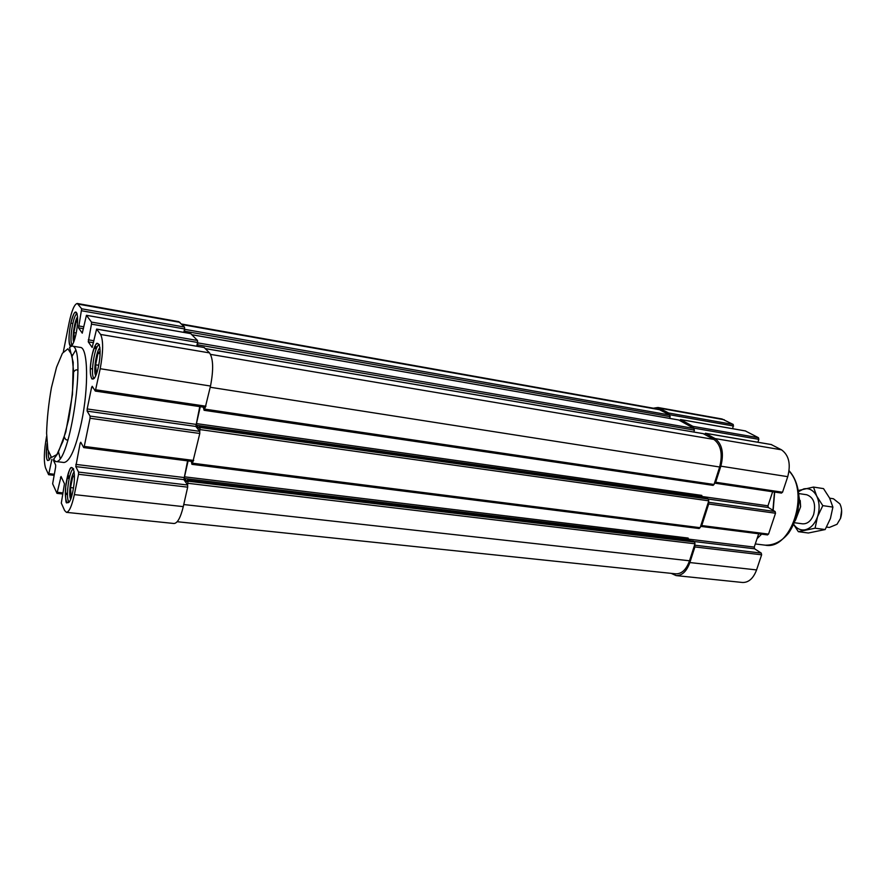 <?xml version="1.0" encoding="UTF-8"?>
<svg xmlns="http://www.w3.org/2000/svg" width="886" height="886" viewBox="0 0 886 886"><rect width="100%" height="100%" fill="white"/><g stroke="black" fill="none" stroke-linecap="round" stroke-linejoin="round"><path stroke-width="1.33" d="M99.963 347.677C96.386 350.269 93.108 372.109 95.766 375.675M74.236 471.817C70.913 474.73 68.211 495.529 70.703 499.128M77.603 316.823C74.668 319.979 71.888 338.098 73.715 342.051M66.428 512.352L174.01 523.504C177.488 523.261 180.578 517.634 183.28 506.626L187.677 487.156L187.633 485.019L183.878 479.614L75.786 466.59L78.566 472.083L78.533 474.287L74.358 494.609C71.832 506.083 69.186 511.997 66.428 512.352L64.645 510.557L61.3 503.104L64.468 483.789L61.034 476.491L56.992 493.369L52.639 483.778L55.619 467.155L55.674 465.106L53.415 460.299M78.566 472.083L187.633 485.019L187.976 481.176L187.289 480.234L186.702 481.574L184.543 478.506L688.411 539.452L688.145 538.057L184.509 476.823L184.543 478.506M184.509 476.823L188.087 460.93M192.926 461.551L191.93 464.33L191.287 461.34M183.878 479.614L187.588 460.864M192.949 461.473L199.793 433.475L199.738 431.36L195.828 426.443L87.138 411.115L90.073 416.077L90.04 418.258L84.259 446.422L83.716 447.596L80.77 442.247L80.139 443.343L75.786 466.59M90.073 416.077L199.738 431.36L200.081 427.495L199.383 426.642L198.752 428.049L196.515 425.258L702.066 496.78L701.79 495.396L196.47 423.597L196.515 425.258M196.47 423.597L200.28 406.674M203.248 407.117L204.101 410.296L205.153 407.405M195.828 426.443L199.771 406.608M197.722 346.382L197.523 340.49L190.734 333.634M196.736 346.204L197.567 342.461L91.468 324.154L91.502 322.105L86.44 315.294L82.265 333.158L78.566 327.886L81.678 308.804L77.303 303.477C74.479 303.976 71.733 310.432 69.086 322.869L63.338 351.864M177.2 521.721L675.785 573.84C681.744 573.962 686.318 569.609 689.518 560.783L694.989 543.794L694.635 542.022L693.24 541.191M671.156 573.353L676.14 575.601C682.087 575.712 686.661 571.37 689.862 562.555L694.89 546.928L694.546 545.167L761.251 553.085L754.606 548.799L754.241 547.094L758.671 533.782M698.999 528.455L701.767 525.542L708.689 503.979L708.435 499.084L707.028 498.297M700.605 526.306L708.335 502.229L775.128 511.543L768.339 507.512L767.963 505.817L772.636 491.763M204.234 410.262L713.075 485.373L714.038 484.487L719.653 467C722.898 454.009 720.971 444.816 713.883 439.423L703.229 433.664M714.493 483.069L715.678 482.25L720.85 466.169C724.106 453.156 722.168 443.952 715.057 438.559L705.555 433.32L704.403 434.173M693.827 432.025L694.425 430.131L692.941 426.365L680.681 419.599L679.584 420.44L678.499 419.953M757.884 442.247L758.837 439.334L693.284 428.027L679.584 420.44M676.14 575.601L742.479 582.479C748.637 582.634 753.344 578.447 756.578 569.919L761.628 554.802L761.251 553.085M767.354 534.834L768.55 534.103L775.516 513.238L775.128 511.543M781.319 493.004L782.548 492.228L787.743 476.668C790.976 464.076 788.894 455.127 781.485 449.811L771.241 444.562M758.837 439.334L758.471 437.717L745.37 430.95M732.744 428.702L733.254 424.472L722.024 418.978L657.988 407.505L653.303 408.202M669.617 418.38L670.148 416.664L668.753 413.02L657.988 407.505M733.597 426.033L669.074 414.626L658.276 409.088L181.575 324.021M774.674 492.062L773.157 510.369M774.486 492.029L772.924 510.225M761.595 534.158L757.021 538.721M690.415 540.825L688.411 539.452M703.705 497.799L702.066 496.78M184.731 332.538L184.521 327.067L178.75 321.651L77.303 303.477M183.812 332.383L184.554 328.961L81.645 310.764M95.422 391.036L205.275 407.427L210.503 386.041C213.626 369.772 213.316 358.73 209.55 352.905L204.168 347.522M46.548 436.543C43.957 451.151 43.635 461.65 45.585 468.052L48.608 474.697L51.931 459.28M195.784 424.35L87.182 408.955L87.138 411.115M87.182 408.955L91.579 387.459L92.222 386.285L95.311 391.08L100.218 368.72C103.274 351.742 103.407 340.313 100.616 334.454L96.618 329.071L92.166 347.467L88.268 341.852L91.468 324.154M81.468 422.345C88.921 387.071 88.002 347.201 80.305 347.412L71.832 346.027C87.393 344.72 69.972 467.055 55.386 461.462L63.914 462.492C69.861 461.783 75.72 448.405 81.468 422.345M75.476 350.468L72.176 356.072M58.52 451.904L60.126 458.217M74.413 340.113L73.892 332.582L76.019 321.928L77.669 320.045M77.591 322.194L76.019 321.928M76.207 332.97L73.892 332.582M96.319 373.327L95.622 364.81L97.969 353.337L100.129 351.166M71.057 496.57L70.526 487.577L72.763 476.613L74.457 475.35M100.085 353.68L97.969 353.337M98.7 365.287L95.622 364.81M74.457 476.812L72.763 476.613M73.483 487.92L70.526 487.577M199.439 430.973L199.97 428.215M793.69 524.545L798.341 531.689L815.076 528.2L817.523 516.748L822.795 505.629L816.715 496.094C813.503 490.213 809.173 487.821 803.735 488.906L798.408 491.719M793.745 524.423C796.802 528.787 800.634 530.57 805.241 529.773C810.712 528.366 814.81 524.025 817.523 516.748C819.871 509.24 819.605 502.351 816.715 496.094L813.492 487.067L798.574 490.467M798.651 493.546L806.703 494.753C813.747 497.367 816.061 503.968 813.647 514.522C811.122 520.968 807.423 524.069 802.561 523.825L794.487 522.74M795.451 520.292L800.612 506.726L800.191 500.457M800.612 506.726L798.862 495.783M800.346 501.653L798.995 501.465M813.492 487.067L823.526 488.618L829.573 498.021L832.895 507.102L830.415 518.543L825.165 529.551L808.364 533.007L798.341 531.689M822.795 505.629L832.895 507.102M815.076 528.2L825.165 529.551M840.46 518.565L841.622 510.391M826.583 527.081L829.362 527.458L837.026 524.29L840.548 518.31C842.198 513.094 841.988 508.298 839.928 503.935L833.449 498.763L829.661 498.187M689.862 562.555L756.578 569.919M694.89 546.928L761.628 554.802M693.849 541.479L754.606 548.799M688.156 539.087L754.241 547.094M701.767 525.542L768.55 534.103M708.689 503.979L775.516 513.238M200.081 427.495L768.339 507.512M701.801 496.459L767.963 505.817M715.678 482.25L782.548 492.228M720.85 466.169L787.743 476.668M715.057 438.559L781.485 449.811M705.555 433.32L771.595 444.617M692.941 426.365L758.471 437.717M680.681 419.599L745.691 431.006M668.753 413.02L733.254 424.472M660.192 408.291L724.316 419.776M789.049 471.108C810.181 492.583 790.965 550.738 765.116 545.156C774.065 545.399 781.95 541.302 788.784 532.851C792.815 526.749 795.805 519.816 797.777 512.042C798.884 503.049 799.194 497.09 798.718 494.166C797.599 484.432 794.388 476.624 789.105 470.743M183.745 504.544L689.518 560.783M188.02 483.302L694.989 543.794M187.976 481.176L694.635 542.022M187.345 480.267L693.45 541.213M192.55 463.212L700.162 527.691M200.136 429.599L708.789 500.834M707.128 498.286L199.383 426.642L707.216 498.32M204.766 409.122L714.038 484.487M210.226 387.26L719.653 467M210.569 354.389L713.883 439.423M205.419 348.641L703.573 433.719M198.054 344.898L694.425 430.131M198.01 342.915L694.081 428.47M191.974 334.753L678.809 420.008M185.008 331.286L670.148 416.664M184.964 329.382L669.827 415.047M182.139 324.608L660.502 409.886M72.796 323.512L70.825 323.168M69.784 476.059L67.635 475.815M54.201 474.243L49.051 473.645M67.447 493.402L65.309 493.17M62.995 492.915L57.457 492.306M69.174 478.495L67.059 478.252M61.555 477.609L60.458 477.488M69.418 477.465L67.292 477.222M183.28 506.626L74.358 494.609M187.677 487.156L78.533 474.287M183.845 477.51L75.831 464.408M81.446 443.509L80.139 443.343M193.702 460.443L84.259 446.422M199.793 433.475L90.04 418.258M93.119 387.691L91.579 387.459M205.94 406.231L95.876 389.818M210.503 386.041L100.218 368.72M209.55 352.905L100.616 334.454M204.367 347.556L96.685 329.127M97.139 346.969L94.736 346.57M96.552 348.176L94.237 347.799M93.528 342.727L88.268 341.852M93.927 340.745L88.312 339.803M197.523 340.49L91.502 322.105M190.911 333.657L86.507 315.338M83.45 328.717L78.566 327.886M83.827 326.812L78.61 325.915M184.521 327.067L81.678 308.804M179.958 322.349L78.234 304.142M98.512 366.217C103.23 343.203 96.33 333.889 91.845 356.394C87.249 378.566 93.816 389.087 98.512 366.217M72.84 491.442C77.348 469.436 71.19 457.453 66.893 479.027C62.496 500.213 68.344 513.304 72.84 491.442M47.013 443.642C45.563 460 46.869 464.463 50.923 457.021M71.279 345.994C73.006 344.709 74.623 340.468 76.152 333.269C79.242 318.129 77.027 305.748 73.117 315.505C69.23 324.564 67.513 345.828 70.681 346.116M51.388 387.835L56.549 367.236L62.43 353.248L67.934 348.774L71.954 355.12L73.582 371.444C73.283 386.517 71.622 402.576 68.599 419.621L63.028 441.106L56.892 454.54L51.499 457.431L47.855 449.678L46.593 433.165C47.013 418.79 48.608 403.684 51.388 387.835M72.397 344.776L70.326 345.462C68.488 342.428 68.576 335.384 70.592 324.32C72.929 315.416 74.524 311.462 75.399 312.448L77.171 313.799C73.25 313.389 68.576 343.89 72.419 344.754M48.276 451.517C48.187 456.334 48.664 459.07 49.705 459.723M73.682 468.927C69.208 468.074 64.855 501.62 69.407 501.808L67.092 502.628C65.808 504.367 65.354 499.062 65.73 486.713C68.133 472.902 70.105 466.534 71.633 467.609L73.671 468.927M99.442 344.776C94.769 343.447 89.575 378.112 94.414 378.278L91.978 378.998C89.685 375.143 89.774 367.003 92.255 354.599C94.547 346.404 96.242 342.649 97.327 343.336L99.442 344.776M77.957 370.547C76.705 369.24 75.255 369.75 73.593 372.076M64.346 436.931C65.298 439.633 66.55 440.53 68.111 439.622M700.837 526.395L767.597 534.923M714.703 483.147L781.541 493.081M705.389 433.254L771.429 444.562M680.537 419.543L745.536 430.95M755.293 543.949L765.116 545.156M187.289 480.234L693.35 541.18M191.93 464.33L699.242 528.543M204.101 410.296L713.075 485.373M205.375 348.597L703.406 433.664M191.93 334.72L678.654 419.964M69.496 477.122L67.369 476.878M53.98 475.317L48.608 474.697M67.458 494.532L65.298 494.288M62.773 494.011L56.992 493.369M69.44 477.388L67.303 477.133M193.082 461.562L83.716 447.596M205.275 407.427L95.311 391.08M204.267 347.5L96.618 329.071M96.53 348.22L94.215 347.844M190.822 333.612L86.44 315.294M71.832 346.027L69.551 347.345L73.217 362.385L72.442 394.613L65.774 432.091L57.823 453.51L53.647 459.225L55.386 461.462M96.33 348.696L94.038 348.32M47.024 443.698C45.862 453.167 46.083 458.771 47.7 460.532L49.682 459.756M92.487 368.941L90.317 368.609"/></g></svg>
